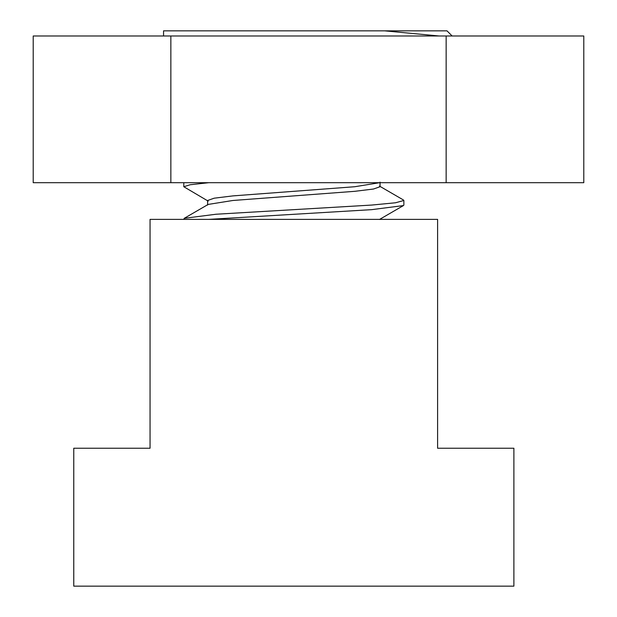 <?xml version="1.0" encoding="UTF-8"?>
<svg xmlns="http://www.w3.org/2000/svg" width="617" height="617" viewBox="0 0 617 617"><rect width="100%" height="100%" fill="white"/><g stroke="black" fill="none" stroke-linecap="round" stroke-linejoin="round"><path stroke-width="0.93" d="M513.892 586.15L513.892 448.243L437.607 448.243L437.607 219.374L150.054 219.374L150.054 448.243L73.762 448.243L73.762 586.15L513.892 586.15M439.142 35.987L384.638 30.85L446.993 30.85L452.13 35.987M384.638 30.85L163.551 30.85L163.551 35.987M379.64 182.694L354.79 186.727L232.871 195.898L214.184 198.188L207.62 200.486L208.191 201.134L183.797 186.727L190.183 184.738L208.816 182.694M183.797 219.374L184.236 218.318L216.027 214.238L371.635 205.068L395.489 202.777L403.865 200.486L403.418 199.977L379.47 186.079M208.816 219.374L371.635 209.657L403.418 205.577L403.865 205.068L403.865 200.486M184.236 218.318L208.191 204.42L232.871 200.486L354.79 191.316L373.478 189.026L380.041 186.727L380.041 182.146M170.855 182.694L33.21 182.694L33.21 35.987L170.855 35.987L170.855 182.694L446.145 182.694L446.145 35.987L170.855 35.987M446.145 35.987L583.79 35.987L583.79 182.694L446.145 182.694M183.797 182.694L183.797 186.727M207.62 200.486L207.62 205.068M379.47 219.475L403.418 205.577"/></g></svg>
